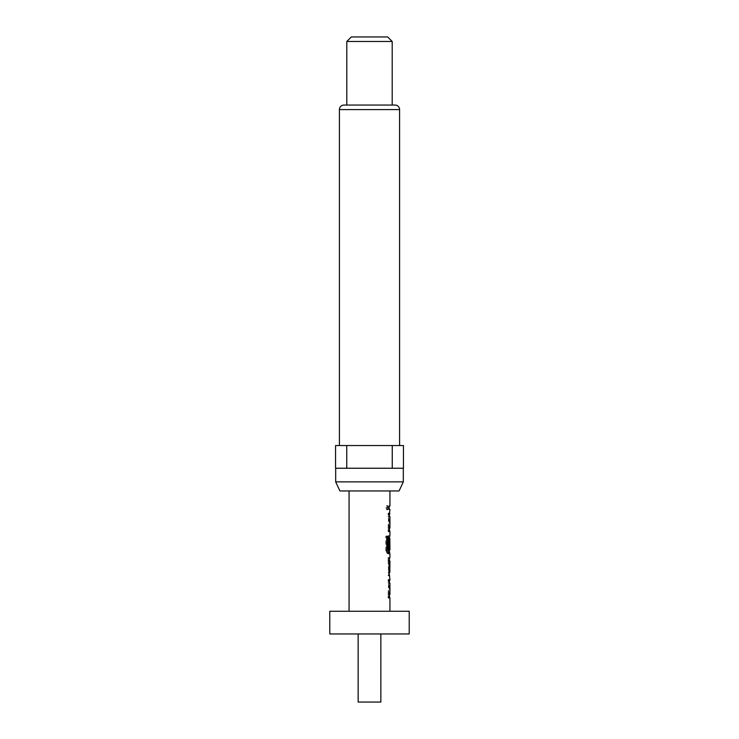 <?xml version="1.0" encoding="UTF-8"?>
<svg xmlns="http://www.w3.org/2000/svg" width="739" height="739" viewBox="0 0 739 739"><rect width="100%" height="100%" fill="white"/><g stroke="black" fill="none" stroke-linecap="round" stroke-linejoin="round"><path stroke-width="0.55" stroke-dasharray="3.69 2.77" d="M387.541 507.711L386.737 509.827L385.758 507.711L386.737 505.596L387.541 507.711L388.603 507.711L387.753 509.827L386.709 507.711L387.753 505.596L388.603 507.711M358.147 633.951L380.853 633.951L358.147 633.951M403.318 468.24L335.682 468.24L403.318 468.24M399.577 445.543L339.423 445.543L399.577 445.543M392.197 105.049L346.803 105.049L392.197 105.049M349.067 611.255L389.933 611.255L349.067 611.255M349.067 490.945L389.933 490.945L349.067 490.945M389.933 513.272L388.086 513.272L388.086 516.681L388.797 516.681L388.797 528.145L388.086 528.145L388.086 531.544L388.797 531.544L388.086 528.367L388.668 513.272M388.086 528.145L389.176 528.145L389.176 516.681L388.086 516.681M389.933 531.544L388.668 531.544M389.176 549.899L389.176 538.435M389.933 553.677L388.668 553.677L388.086 550.5L389.176 550.5M388.668 557.539L389.795 557.539L388.086 557.539L388.797 557.539L388.086 560.716L388.668 575.81L388.086 575.81L388.086 572.402L388.797 572.402L388.797 560.938L388.086 560.938L388.086 557.539M388.086 560.716L389.176 560.716L389.176 557.539M389.933 560.938L388.086 560.938M389.933 572.402L388.086 572.402M388.668 575.81L389.795 575.81L389.176 575.81L389.176 572.633L388.086 572.633M389.933 579.672L388.086 579.672L388.086 583.071L388.797 583.071L388.797 594.535L388.086 594.535L388.086 597.943L388.797 597.943L388.086 594.766L388.668 579.672M388.086 594.535L389.176 594.535L389.176 583.071L388.086 583.071M389.933 597.943L388.668 597.943M389.933 594.535L388.705 594.535M389.933 583.071L389.841 594.535M389.933 549.899L389.933 538.435M389.933 528.145L388.705 528.145M389.933 516.681L389.841 528.145M339.912 490.945L399.088 490.945M392.252 445.543L403.439 445.543L403.439 468.24L346.748 468.24L346.748 445.543L392.252 445.543L392.252 468.24M346.748 468.24L335.561 468.24L335.561 445.543L346.748 445.543M351.339 36.95L387.661 36.95M346.803 41.486L392.197 41.486M343.958 105.049L395.042 105.049M335.682 481.865L403.318 481.865M380.853 702.05L358.147 702.05M409.221 633.951L329.779 633.951M409.221 611.255L329.779 611.255M389.176 509.411L388.086 509.411L388.797 509.411L388.086 509.411L388.086 506.012L388.086 509.411L389.176 509.411M389.176 506.012L388.086 506.012L389.176 506.012M389.176 582.849L388.086 582.849M389.176 594.766L388.086 594.766M389.176 597.943L388.086 597.943M389.813 594.313L388.686 594.313M389.813 583.302L388.686 583.302M389.841 583.071L388.705 583.071M389.176 579.672L388.086 579.672M389.841 560.938L388.705 560.938M389.813 561.169L388.686 561.169M389.813 572.18L388.686 572.18M389.841 572.402L388.705 572.402M389.176 575.81L388.086 575.81M385.776 536.2L386.737 536.2L385.776 536.2L385.776 550.5L386.737 550.5M385.776 550.5L387.19 553.677L388.224 553.677L387.19 553.677M388.086 550.5L388.086 538.583L389.176 538.583L388.086 538.583L388.668 535.405L389.795 535.405L388.668 535.405L388.086 538.583L388.086 548.347L389.176 548.347L388.686 548.347L388.686 538.666L389.813 538.666L388.705 538.435L389.841 538.435L388.686 538.666L388.686 549.677L389.813 549.677M388.086 548.347L388.686 548.347M388.686 549.677L389.841 549.899M387.356 549.899L388.705 549.899M387.273 536.2L388.317 536.2M389.176 516.45L388.086 516.45M389.176 528.367L388.086 528.367M389.176 531.544L388.086 531.544M389.813 527.914L388.686 527.914M389.813 516.903L388.686 516.903M389.841 516.681L388.705 516.681M389.176 513.272L388.086 513.272M386.709 507.711L385.758 507.711M339.423 109.584L399.577 109.584M386.737 509.827L387.753 509.827M388.797 509.411L388.797 506.012M388.797 597.943L388.797 594.535M388.797 583.071L388.797 579.672M388.797 575.81L388.797 572.402M388.797 560.938L388.797 557.539M388.797 538.435L388.797 535.405M388.797 531.544L388.797 528.145M388.797 516.681L388.797 513.272M386.737 505.596L387.753 505.596"/><path stroke-width="1.11" d="M329.779 633.951L409.221 633.951L409.221 611.255L329.779 611.255L329.779 633.951M358.147 633.951L358.147 702.05L380.853 702.05L380.853 633.951M399.088 490.945L339.912 490.945L335.682 481.865L403.318 481.865L399.088 490.945M335.682 468.24L335.682 481.865M403.318 468.24L403.318 481.865M399.577 445.543L399.577 109.584A4.536 4.536 0 0 0 395.042 105.049L343.958 105.049A4.536 4.536 0 0 0 339.423 109.584L339.423 445.543M346.803 41.486L351.339 36.95L387.661 36.95L392.197 41.486L346.803 41.486L346.803 105.049M392.197 41.486L392.197 105.049M389.933 611.255L389.933 597.943L389.176 597.943L389.176 594.535L389.933 594.535L389.933 583.071L389.176 583.071L389.795 579.672L388.668 579.672M389.795 557.539L389.176 560.716L389.176 572.633L389.933 579.672L389.176 579.672L389.176 583.071M389.933 557.539L389.933 553.677L388.224 553.677L388.797 553.677L388.797 549.899M388.317 549.677L387.273 549.677L388.4 549.899L388.317 536.2L386.737 536.2L386.737 550.5L388.224 553.677M388.4 549.899L389.933 549.899L389.841 538.435L389.813 548.347L389.176 548.347L389.813 548.347M389.176 538.583L389.933 535.405L389.176 538.583L389.176 548.347M389.933 535.405L389.933 531.544L389.176 531.544L389.176 528.145L389.933 528.145L389.933 516.681L389.176 516.681L389.795 513.272L388.668 513.272M389.933 509.411L389.176 509.411L389.176 506.012L389.933 506.012L389.176 506.012L389.176 509.411L389.933 509.411L389.176 516.681M389.933 506.012L389.933 490.945M349.067 611.255L349.067 490.945M388.668 531.544L389.795 531.544L389.176 528.145M389.795 553.677L389.176 549.899M389.841 560.938L389.841 572.402L389.933 560.938L388.705 560.938M388.668 597.943L389.795 597.943L389.176 594.535M392.252 445.543L335.561 445.543L335.561 468.24L392.252 468.24L392.252 445.543L403.439 445.543L403.439 468.24L392.252 468.24M346.748 445.543L346.748 468.24M389.813 561.169L388.686 561.169M389.813 572.18L388.686 572.18M389.841 572.402L388.705 572.402M388.086 550.5L389.176 550.5M388.686 538.666L389.813 538.666M388.705 538.435L389.841 538.435M387.273 549.677L387.273 536.2L386.737 536.2M399.577 109.584L339.423 109.584"/></g></svg>
